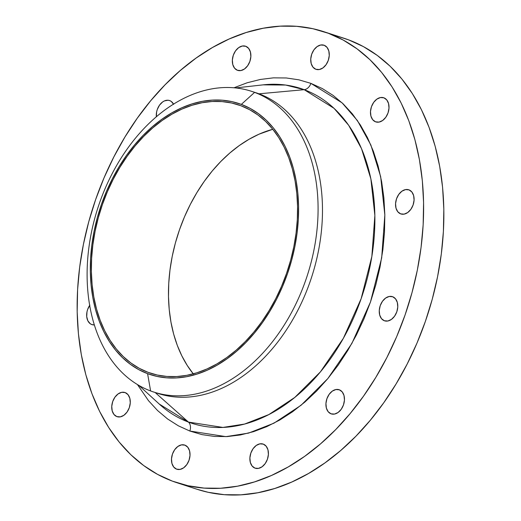 <?xml version="1.0" encoding="UTF-8"?>
<svg xmlns="http://www.w3.org/2000/svg" width="521" height="521" viewBox="0 0 521 521"><rect width="100%" height="100%" fill="white"/><g stroke="black" fill="none" stroke-linecap="round" stroke-linejoin="round"><path stroke-width="0.78" d="M331.017 413.804A12.706 8.844 108 0 1 326.843 398.891A12.706 8.844 108 0 1 339.125 389.721A12.706 8.844 108 0 1 339.373 389.812L335.882 389.539L332.287 391.134L329.135 394.358L326.908 398.715L325.938 403.541L326.38 408.099L328.165 411.707L331.017 413.804L334.508 414.071L338.103 412.476L341.255 409.252L343.482 404.895L344.453 400.069L344.01 395.511L342.225 391.909L339.373 389.812A12.706 8.844 108 0 1 343.541 404.719A12.706 8.844 108 0 1 331.265 413.889A12.706 8.844 108 0 1 331.017 413.804L331.519 413.967L331.017 413.804M384.335 320.741A12.706 8.844 108 0 1 380.167 305.827A12.706 8.844 108 0 1 392.443 296.657A12.706 8.844 108 0 1 392.691 296.749L389.2 296.475L385.605 298.071L382.453 301.294L380.226 305.651L379.255 310.477L379.698 315.036L381.483 318.644L384.335 320.741L387.826 321.008L391.421 319.412L394.573 316.188L396.8 311.832L397.77 307.006L397.328 302.447L395.543 298.839L392.691 296.749A12.706 8.844 108 0 1 396.865 311.656A12.706 8.844 108 0 1 384.583 320.825A12.706 8.844 108 0 1 384.335 320.741L384.837 320.903L384.335 320.741M400.642 213.864A12.706 8.844 108 0 1 396.468 198.957A12.706 8.844 108 0 1 408.751 189.787A12.706 8.844 108 0 1 408.998 189.872L405.507 189.605L401.912 191.2L398.76 194.424L396.533 198.775L395.563 203.6L396.006 208.166L397.79 211.767L400.642 213.864L404.133 214.138L407.728 212.535L410.88 209.318L413.107 204.961L414.078 200.136L413.635 195.57L411.85 191.969L408.998 189.872A12.706 8.844 108 0 1 413.166 204.786A12.706 8.844 108 0 1 400.89 213.949A12.706 8.844 108 0 1 400.642 213.864L401.144 214.027L400.642 213.864M375.563 121.823A12.706 8.844 108 0 1 371.395 106.909A12.706 8.844 108 0 1 383.671 97.74A12.706 8.844 108 0 1 383.918 97.831L380.428 97.557L376.839 99.153L373.687 102.376L371.453 106.733L370.49 111.559L370.926 116.118L372.71 119.726L375.563 121.823L379.054 122.09L382.648 120.494L385.8 117.271L388.034 112.914L388.998 108.088L388.555 103.529L386.777 99.921L383.918 97.831A12.706 8.844 108 0 1 388.093 112.738A12.706 8.844 108 0 1 375.81 121.907A12.706 8.844 108 0 1 375.563 121.823L376.064 121.979L375.563 121.823M315.824 69.267A12.706 8.844 108 0 1 311.656 54.353A12.706 8.844 108 0 1 323.932 45.19A12.706 8.844 108 0 1 324.179 45.275L320.689 45.001L317.094 46.603L313.942 49.821L311.714 54.177L310.744 59.003L311.187 63.569L312.971 67.17L315.824 69.267L319.314 69.534L322.909 67.938L326.061 64.715L328.289 60.364L329.259 55.539L328.816 50.973L327.032 47.372L324.179 45.275A12.706 8.844 108 0 1 328.354 60.182A12.706 8.844 108 0 1 316.071 69.352A12.706 8.844 108 0 1 315.824 69.267L316.325 69.43L315.824 69.267M237.426 70.283A12.706 8.844 108 0 1 233.258 55.376A12.706 8.844 108 0 1 245.534 46.206A12.706 8.844 108 0 1 245.782 46.291L242.291 46.024L238.696 47.619L235.544 50.843L233.317 55.2L232.353 60.026L232.789 64.584L234.574 68.192L237.426 70.283L240.917 70.556L244.512 68.961L247.664 65.737L249.891 61.38L250.861 56.555L250.419 51.996L248.634 48.388L245.782 46.291A12.706 8.844 108 0 1 249.956 61.204A12.706 8.844 108 0 1 237.674 70.374A12.706 8.844 108 0 1 237.426 70.283L237.928 70.446L237.426 70.283M156.352 116.782A12.706 8.844 108 0 1 160.084 104.395A12.706 8.844 108 0 1 169.488 100.527A12.706 8.844 108 0 1 169.735 100.612L168.042 100.24L164.428 100.918L162.65 101.94L159.504 105.164L157.27 109.514L156.613 111.917L156.352 116.782M89.873 305.098L87.645 309.454L86.987 311.851L86.72 316.638L87.854 320.806L90.218 323.71L91.755 324.544A12.706 8.844 108 0 1 89.671 305.397M116.834 416.585A12.706 8.844 108 0 1 112.66 401.678A12.706 8.844 108 0 1 124.942 392.508A12.706 8.844 108 0 1 125.19 392.593L121.699 392.326L118.104 393.922L114.952 397.145L112.725 401.502L111.754 406.328L112.197 410.887L113.982 414.488L116.834 416.585L120.325 416.859L123.92 415.263L127.072 412.039L129.299 407.683L130.27 402.857L129.827 398.298L128.042 394.69L125.19 392.593A12.706 8.844 108 0 1 129.358 407.507A12.706 8.844 108 0 1 117.082 416.676A12.706 8.844 108 0 1 116.834 416.585L117.329 416.748L116.834 416.585M254.971 468.125A12.706 8.844 108 0 1 250.796 453.211A12.706 8.844 108 0 1 263.079 444.042A12.706 8.844 108 0 1 263.326 444.126L259.836 443.859L256.241 445.455L253.089 448.679L250.861 453.036L249.891 457.861L250.334 462.42L252.118 466.028L254.971 468.125L258.462 468.392L262.056 466.796L265.209 463.573L267.436 459.216L268.406 454.39L267.963 449.831L266.179 446.223L263.326 444.126A12.706 8.844 108 0 1 267.494 459.04A12.706 8.844 108 0 1 255.218 468.21A12.706 8.844 108 0 1 254.971 468.125L255.472 468.281L254.971 468.125M176.573 469.141A12.706 8.844 108 0 1 172.399 454.234A12.706 8.844 108 0 1 184.681 445.064A12.706 8.844 108 0 1 184.929 445.149L181.438 444.875L177.843 446.477L174.691 449.695L172.464 454.052L171.494 458.877L171.937 463.443L173.721 467.044L176.573 469.141L180.064 469.414L183.659 467.812L186.811 464.595L189.038 460.238L190.009 455.413L189.566 450.847L187.781 447.246L184.929 445.149A12.706 8.844 108 0 1 189.103 460.056A12.706 8.844 108 0 1 176.821 469.226A12.706 8.844 108 0 1 176.573 469.141L177.075 469.304L176.573 469.141M137.44 384.563L148.485 400.662L157.583 410.548L167.573 418.962L178.358 425.813L189.839 431.043A8.473 6.083 110.5 0 0 188.433 422.082L155.134 392.502L188.433 422.082A176.026 122.5 -72 0 1 159.276 404.068L188.433 422.082A8.473 6.083 -69.5 0 1 189.839 431.043L201.907 434.599L214.437 436.442L227.312 436.565L240.409 434.957L253.603 431.635L266.772 426.64L279.777 420.011L292.496 411.811L304.811 402.121L316.605 391.043L327.761 378.669L338.175 365.13L347.735 350.548L356.364 335.068L363.971 318.839L370.477 302.011L375.836 284.759L379.985 267.24L382.883 249.624L384.505 232.079L384.837 214.776L383.873 197.882L381.619 181.562L378.109 165.971L373.362 151.259L367.435 137.564L360.382 125.02L352.268 113.754L343.17 103.861L333.18 95.454L322.395 88.603L310.913 83.373A8.473 6.083 -69.5 0 1 304.186 89.684L285.645 85.047L263.098 84.858L235.655 87.945M254.587 92.38L241.34 104.395A142.585 99.224 108 0 1 287.468 273.72A142.585 99.224 108 0 1 147.58 373.648L150.608 390.952A158.117 110.035 -72 0 0 305.736 280.148A158.117 110.035 -72 0 0 254.587 92.38A158.117 110.035 108 0 1 306.498 277.927A158.117 110.035 108 0 1 153.695 392.033A158.117 110.035 108 0 1 150.608 390.952A158.117 110.035 108 0 1 98.697 205.404A158.117 110.035 108 0 1 251.5 91.305A158.117 110.035 108 0 1 254.587 92.38L258.983 93.813L254.587 92.38A158.117 110.035 -72 0 0 99.452 203.19A158.117 110.035 -72 0 0 150.608 390.952L147.58 373.648A142.585 99.224 108 0 1 101.445 204.323A142.585 99.224 108 0 1 241.34 104.395L254.587 92.38M153.695 392.033L158.091 393.459A158.117 110.035 -72 0 0 310.894 279.36A158.117 110.035 -72 0 0 258.983 93.813A158.117 110.035 108 0 1 310.36 280.93A158.117 110.035 108 0 1 155.903 392.71M233.968 87.782L247.149 82.78L260.344 79.459L273.44 77.85L286.316 77.974L298.852 79.817L310.913 83.373A8.473 6.083 110.5 0 1 304.186 89.684L334.026 108.329L348.653 125.268L361.509 148.628L370.88 178.879L374.866 215.473L371.851 256.495L361.138 298.722L343.359 338.318L320.395 371.896L294.769 397.438L268.908 414.547L244.603 424.048L222.903 427.428L188.433 422.082A176.026 122.5 -72 0 0 361.138 298.722A176.026 122.5 -72 0 0 304.186 89.684L258.983 93.813L304.186 89.684A176.026 122.5 -72 0 0 263.098 84.858M177.023 482.752L197.264 489.336A237.172 165.053 -72 0 0 426.478 318.181A237.172 165.053 -72 0 0 348.601 39.863L328.36 33.279A237.172 165.053 108 0 1 406.23 311.597A237.172 165.053 108 0 1 177.023 482.752A237.172 165.053 108 0 1 172.399 481.137L172.399 481.137A237.172 165.053 108 0 1 94.522 202.819A237.172 165.053 108 0 1 323.736 31.664A237.172 165.053 108 0 1 328.36 33.279L343.814 38.196M148.042 372.313A141.171 98.248 108 0 1 101.686 206.648A141.171 98.248 108 0 1 238.123 104.767A141.171 98.248 108 0 1 240.878 105.73A141.171 98.248 108 0 1 287.227 271.395A141.171 98.248 108 0 1 150.797 373.27A141.171 98.248 108 0 1 148.042 372.313L157.29 375.035L166.902 376.455L176.775 376.546L186.818 375.315L196.931 372.769L207.026 368.933L217.003 363.853L226.759 357.562L236.202 350.138L245.241 341.639L253.799 332.151L261.776 321.77L269.11 310.588L275.726 298.722L281.555 286.276L286.55 273.375L290.659 260.148L293.837 246.713L296.058 233.206L297.302 219.751L297.556 206.485L296.82 193.532L295.094 181.021L292.398 169.065L288.764 157.778L284.219 147.28L278.807 137.661L272.587 129.026L265.612 121.439L257.954 114.991L249.676 109.736L240.878 105.73L231.624 103.002L222.018 101.588L212.145 101.497L202.102 102.728L191.982 105.275L181.888 109.104L171.917 114.19L162.161 120.475L152.718 127.906L143.679 136.404L135.121 145.887L127.144 156.274L119.81 167.449L113.194 179.322L107.359 191.767L102.37 204.662L98.261 217.895L95.082 231.331L92.862 244.837L91.618 258.286L91.364 271.552L92.1 284.505L93.826 297.022L96.522 308.979L100.156 320.259L104.701 330.763L110.113 340.376L116.333 349.018L123.308 356.598L130.966 363.046L139.237 368.301L148.042 372.313M193.46 374.104L187.241 365.462L181.829 355.85L177.283 345.345L173.649 334.065L170.953 322.108L169.227 309.591L168.491 296.638L168.745 283.372L169.989 269.924L172.21 256.417L175.388 242.981L179.498 229.748L184.486 216.853L190.321 204.408L196.938 192.536L204.271 181.354L212.249 170.973L220.806 161.484L229.846 152.992L239.289 145.561L249.045 139.276L259.015 134.19L272.796 129.28A141.171 98.248 -72 0 0 178.162 233.721A141.171 98.248 -72 0 0 193.252 373.844M197.107 489.284L208.185 492.299L224.323 494.683L240.91 494.833L257.784 492.762L274.782 488.49L291.74 482.049L308.491 473.511L324.883 462.948L340.747 450.47L355.941 436.194L370.307 420.258L383.717 402.811L396.038 384.029L407.148 364.088L416.95 343.183L425.338 321.509L432.235 299.282L437.575 276.716L441.313 254.02L443.404 231.422L443.827 209.136L442.589 187.378L439.691 166.349L435.165 146.264L429.05 127.306L421.417 109.671L412.326 93.513L401.873 78.997L390.157 66.258L377.289 55.428L363.391 46.597L348.601 39.863A237.172 165.053 -72 0 0 343.977 38.248L323.736 31.664M172.399 481.137L157.609 474.403L143.711 465.572L130.843 454.742L119.127 442.003L108.674 427.487L99.583 411.329L91.95 393.694L85.835 374.736L81.309 354.651L78.41 333.622L77.173 311.864L77.596 289.578L79.687 266.98L83.425 244.284L88.765 221.718L95.662 199.491L104.05 177.817L113.852 156.912L124.962 136.971L137.284 118.189L150.693 100.742L165.059 84.806L180.253 70.53L196.117 58.052L212.509 47.489L229.26 38.951L246.218 32.51L263.216 28.238L280.09 26.167L296.677 26.317L312.815 28.701L328.36 33.279L343.144 40.013L357.041 48.844L369.91 59.674L381.626 72.412L392.079 86.929L401.17 103.086L408.809 120.722L414.918 139.68L419.444 159.765L422.342 180.787L423.58 202.552L423.156 224.838L421.066 247.436L417.334 270.132L411.987 292.698L405.091 314.925L396.702 336.599L386.901 357.504L375.791 377.445L363.469 396.227L350.06 413.667L335.693 429.61L320.5 443.885L304.635 456.363L288.243 466.927L271.493 475.465L254.535 481.905L237.537 486.178L220.663 488.249L204.076 488.092L187.938 485.715L172.399 481.137M173.636 104.35L171.272 101.445L169.735 100.612A12.706 8.844 108 0 1 173.532 104.148M91.755 324.544L94.334 324.922A12.706 8.844 108 0 1 92.002 324.629A12.706 8.844 108 0 1 91.755 324.544M253.688 92.054A158.117 110.035 108 0 1 258.983 93.813A158.117 110.035 -72 0 0 255.896 92.731L251.5 91.305M147.58 373.648L138.684 369.597L130.335 364.29L122.598 357.777L115.551 350.119L109.267 341.392L103.803 331.682L99.211 321.073L95.538 309.676L92.816 297.602L91.077 284.961L90.328 271.877L90.589 258.481L91.846 244.896L94.086 231.252L97.297 217.68L101.445 204.323L106.492 191.292L112.38 178.723L119.062 166.733L126.466 155.447L134.529 144.955L143.171 135.375L152.301 126.792L161.842 119.289L171.696 112.94L181.764 107.808L191.956 103.933L202.181 101.367L212.321 100.123L222.291 100.214L231.995 101.641L241.34 104.395L250.23 108.446L258.585 113.754L266.322 120.266L273.369 127.925L279.653 136.652L285.117 146.362L289.702 156.971L293.382 168.361L296.097 180.442L297.843 193.076L298.585 206.16L298.331 219.562L297.074 233.148L294.827 246.791L291.617 260.357L287.468 273.72L282.428 286.752L276.54 299.315L269.858 311.304L262.454 322.597L254.391 333.082L245.749 342.668L236.619 351.252L227.078 358.754L217.224 365.097L207.156 370.236L196.958 374.104L186.739 376.676L176.599 377.92L166.622 377.829L156.919 376.396L147.58 373.648M310.913 83.373L342.121 102.871L357.419 120.585L370.867 145.02L380.669 176.665L384.837 214.939L381.685 257.843L370.477 302.011L351.883 343.424L327.865 378.546L301.06 405.266L274.007 423.156L248.595 433.101L225.893 436.637L189.839 431.043M159.276 404.068L138.899 385.429"/></g></svg>
